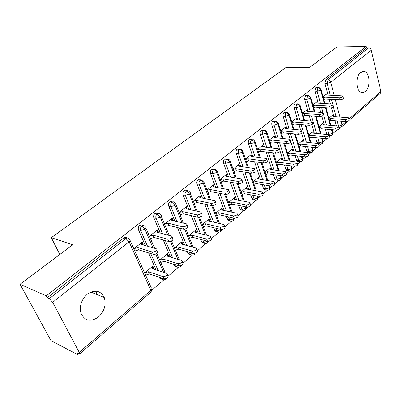 <?xml version="1.0" encoding="UTF-8"?>
<svg xmlns="http://www.w3.org/2000/svg" width="401" height="401" viewBox="0 0 401 401"><rect width="100%" height="100%" fill="white"/><g stroke="black" fill="none" stroke-linecap="round" stroke-linejoin="round"><path stroke-width="0.6" d="M87.212 294.294C94.781 289.342 100.461 290.404 104.245 297.472C106.38 304.645 104.481 311.131 98.536 316.94C90.596 322.329 84.731 321.056 80.942 313.116C79.308 305.958 81.398 299.687 87.212 294.294M360.694 72.36L364.429 71.443C370.073 72.676 370.709 87.448 365.351 91.473L363.371 92.521L361.341 92.41C355.827 90.997 355.311 76.21 360.694 72.36M77.533 354.554L76.626 352.855L79.473 354.068L79.233 352.359L52.681 302.304L49.288 298.655L47.263 297.748L46.27 295.888L20.05 284.244L50.982 340.649L77.533 354.554L78.416 353.787M151.924 290.169L163.809 279.878M168.295 275.998L178.239 267.392M183.187 263.106L192.204 255.302M197.588 250.645L205.728 243.597M211.512 238.595L218.831 232.259M221.618 229.848L222.009 229.507M224.991 226.926L231.527 221.267M234.279 218.891L235.156 218.129M238.039 215.633L243.843 210.61M246.56 208.259L247.888 207.111M250.68 204.69L255.793 200.269M258.475 197.949L260.224 196.43M262.936 194.084L267.392 190.229M270.043 187.934L272.189 186.074M274.82 183.798L278.655 180.48L277.723 180.255L277.021 179.202L275.652 174.951M281.276 178.214L283.798 176.029M286.349 173.823L289.597 171.011L288.75 170.821L288.013 169.728L286.625 165.277M292.189 168.766L295.061 166.28M297.537 164.139L300.229 161.809M302.8 159.583L305.998 156.816M288.304 155.563L290.134 155.012L305.061 156.836C307.627 156.611 308.74 155.909 308.399 154.726L310.564 152.861M313.116 150.656L316.625 147.618M318.975 145.583L320.62 144.16M323.151 141.969L326.945 138.681M329.256 136.686L330.404 135.693M332.915 133.518L336.985 129.994M339.246 128.039L339.933 127.448M20.05 284.244L72.751 244.785L51.308 237.683L59.804 254.48M51.308 237.683L286.063 67.368L309.422 67.589L337.025 46.917L366.093 46.446L366.449 47.96L325.752 79.809L327.978 79.864L368.654 47.93L366.449 47.96M368.654 47.93C369.943 48.05 370.815 48.797 371.261 50.18L380.89 91.498L380.338 93.298L349.076 120.39M46.27 295.888L366.093 46.446M95.578 291.151L97.318 294.68M327.211 95.087L326.86 93.784L323.061 96.836M328.91 118.26L332.624 115.142L332.995 116.516M336.339 125.769L335 120.796M333.863 116.576L331.527 107.904M330.424 103.824L329.201 99.283M328.083 95.127L324.905 83.328L325.752 79.809M47.263 297.748L123.734 237.908C124.911 237.086 125.969 237.116 126.901 238.004M161.909 279.021L159.668 278.204L159.242 277.276M155.969 269.803L148.555 252.876M145.352 245.557L138.51 229.928C137.949 228.244 138.315 226.765 139.608 225.482C140.726 224.7 141.733 224.735 142.626 225.588M156.751 249.888L157.272 251.096C159.397 251.798 155.327 255.046 153.232 254.299L152.225 251.973C154.315 252.71 158.4 249.472 156.27 248.775L141.563 244.44L141.829 242.394L142.826 244.66L143.287 244.289L142.29 242.019L133.824 248.82M134.846 251.096L134.731 250.841M153.327 268.936L153.804 268.249L152.846 266.058L144.631 272.956M145.613 275.151L149.378 273.953L163.909 278.85L162.936 276.61C166.355 276.319 167.663 275.241 166.861 273.372L152.19 268.565L152.395 266.439L153.357 268.625M178.049 267.372L174.224 265.888L173.458 264.184M170.47 257.111L163.232 239.983M160.305 233.061L153.874 217.843C153.337 216.179 153.698 214.725 154.946 213.477C156.009 212.736 156.971 212.776 157.829 213.598M172.159 237.197L172.671 238.435C173.392 240.149 172.074 241.171 168.711 241.507L167.743 239.196C171.107 238.861 172.435 237.838 171.718 236.129L156.851 232.134L157.037 230.179L157.989 232.44L158.44 232.069L157.483 229.818L149.448 236.274M168.069 256.389L168.515 255.853L167.593 253.678L159.788 260.229M160.731 262.409L164.3 261.342L178.921 265.878L177.989 263.652C181.312 263.372 182.6 262.334 181.848 260.545L167.027 256.079L167.157 254.044L168.079 256.219M190.43 254.51L188.315 253.963L187.262 251.577M184.525 244.866L177.473 227.583M174.786 221.001L168.726 206.159C168.22 204.51 168.565 203.081 169.773 201.873C170.791 201.162 171.708 201.207 172.53 202.004M172.766 220.51L173.092 220.249L172.179 218.014L164.545 224.149M182.325 244.259L182.746 243.853L181.864 241.698L174.45 247.923M204.019 242.821L201.964 242.404L200.67 239.427M198.149 233.031L191.287 215.633M188.816 209.362L183.097 194.856C182.61 193.227 182.951 191.823 184.119 190.645L185.488 190.169L186.806 190.776M187.072 208.976L186.395 206.6L179.147 212.42M196.179 232.535L196.53 232.239L195.683 230.099L188.635 236.014M217.182 231.497L215.182 231.197L213.693 227.703M211.362 221.593L204.7 204.109M202.415 198.114L197.006 183.919C196.54 182.305 196.871 180.921 198.004 179.783L200.7 179.869M200.916 197.808L200.154 195.548L193.277 201.071M209.638 221.192L209.878 220.991L209.066 218.866L202.375 224.48M229.593 220.685L227.994 220.324L226.339 216.38M224.179 210.52L217.718 192.981M215.598 187.232L210.47 173.327C210.024 171.728 210.35 170.37 211.452 169.262L214.154 169.312M214.279 186.991L213.482 184.841L206.956 190.084M222.68 210.199L222.034 207.979L215.678 213.312M241.883 210.074L240.42 209.773L238.625 205.427M236.62 199.798L230.354 182.224M228.385 176.701L223.517 163.067C223.091 161.478 223.412 160.144 224.475 159.067L227.187 159.087M227.126 176.495L226.4 174.465L220.204 179.442M235.317 199.548L234.605 197.422L228.575 202.485M253.818 199.783L252.475 199.528L250.565 194.826M248.695 189.412L242.625 171.823M240.785 166.5L236.164 153.117C235.758 151.548 236.069 150.235 237.101 149.187L239.818 149.172M239.587 166.325L238.926 164.41L233.046 169.127M247.502 189.202L246.805 187.182L241.081 191.989M265.397 189.788L264.169 189.578L263.512 188.575L262.169 184.565M260.424 179.342L254.545 161.753M252.825 156.621L248.43 143.473C248.039 141.914 248.344 140.626 249.347 139.603L252.064 139.563M251.678 156.47L251.071 154.656L245.497 159.127M259.282 179.162L258.64 177.247L253.211 181.803M276.645 180.084L275.522 179.909L274.82 178.856L273.452 174.62M271.818 169.573L266.124 151.999M264.52 147.037L260.329 134.109C259.958 132.571 260.254 131.302 261.231 130.305L263.943 130.24M263.417 146.911L262.861 145.187L257.577 149.428M270.725 169.417L270.134 167.598L264.981 171.924M287.577 170.651L286.555 170.505L285.813 169.417L284.419 164.976M282.885 160.094L277.382 142.54M275.873 137.738L271.883 125.027C271.522 123.503 271.818 122.25 272.765 121.277L275.472 121.192M274.815 137.633L274.304 135.994L269.297 140.014M281.838 159.959L281.296 158.23L276.414 162.33M298.204 161.483L297.266 161.362L296.494 160.24L295.091 155.618M293.652 150.886L288.324 133.373M286.905 128.716L283.101 116.205C282.755 114.691 283.041 113.463 283.963 112.516L286.665 112.405M285.893 128.626L285.417 127.067L280.675 130.876M292.645 150.771L292.144 149.122L287.517 153.007M308.539 152.57L307.682 152.47L306.88 151.312L305.472 146.535M304.118 141.944L301.577 133.332M300.575 129.934L298.966 124.475M297.632 119.954L293.848 106.486L294.128 105.047L294.845 103.999L297.537 103.874M296.66 119.884L296.219 118.395L291.727 121.999M303.151 141.844L302.685 140.275L298.304 143.954M317.286 143.307L315.577 137.708M314.304 133.252L311.858 124.716M310.785 120.962L309.316 115.834M308.063 111.443L304.59 99.303L305.417 95.724L308.103 95.578M307.126 111.383L306.715 109.959L302.469 113.373M313.371 133.167L312.94 131.663L308.79 135.147M326.885 134.4L325.417 129.132M324.214 124.801L321.833 116.23M320.735 112.265L319.397 107.438M318.209 103.172L314.885 91.202L315.702 87.679L318.374 87.518M317.306 103.122L316.925 101.764L312.905 104.992M323.316 124.726L322.915 123.292L318.99 126.586M324.314 103.498L320.68 90.21C320.153 88.761 319.236 87.939 317.928 87.754L315.702 87.679M330.459 135.683L329.853 135.593L332.013 135.182L332.479 133.363L331.467 129.648M330.269 125.282L325.487 107.799M235.357 199.518L234.836 199.417M222.811 210.089L222.269 209.974M200.996 197.743L200.42 197.628M209.878 220.991L209.302 220.856M187.267 208.816L186.665 208.68M196.53 232.239L195.924 232.089M173.092 220.249L172.45 220.094M182.746 243.853L182.109 243.678M158.44 232.069L157.763 231.888M168.515 255.853L167.839 255.648M143.287 244.289L142.566 244.079M153.804 268.249L153.087 268.013M314.239 111.844L310.429 98.325C309.888 96.862 308.96 96.024 307.647 95.824L305.417 95.724M320.66 144.154L320.008 144.044L322.244 143.648L322.695 141.824L321.697 138.305M320.434 133.814L315.487 116.265M303.883 120.435L299.883 106.666C299.326 105.192 298.389 104.345 297.076 104.125L294.845 103.999M310.595 152.856L309.883 152.726L312.204 152.35L312.635 150.525L311.672 147.212M310.324 142.586L305.206 124.987M293.236 129.282L289.031 115.257C288.459 113.764 287.512 112.902 286.194 112.666L283.963 112.516M300.244 161.809L299.467 161.648L301.883 161.297L302.294 159.468L301.367 156.385M299.938 151.618L294.645 133.969M282.284 138.395L277.863 124.094C277.271 122.591 276.314 121.709 274.996 121.458L272.765 121.277M286.555 170.505L288.75 170.821C289.156 171.182 289.993 171.077 291.251 170.51L291.657 168.666L290.78 165.844M289.256 160.921L283.783 143.237M271.016 147.789L266.359 133.202C265.748 131.678 264.78 130.786 263.462 130.515L261.231 130.305M275.522 179.909L277.723 180.255C278.124 180.65 278.991 180.555 280.334 179.974L280.71 178.129L279.898 175.593M278.274 170.51L272.615 152.791M259.422 157.483L254.505 142.581C253.873 141.047 252.901 140.134 251.577 139.844L249.347 139.603M267.362 190.224L266.369 189.959C266.75 190.395 267.662 190.31 269.096 189.713L269.442 187.874L268.715 185.653M266.976 180.39L261.126 162.656M247.477 167.483L242.289 152.25C241.638 150.701 240.65 149.768 239.327 149.458L237.101 149.187M255.748 200.264L254.67 199.944C255.056 200.425 256.008 200.355 257.522 199.743L257.843 197.904L257.206 196.044M255.347 190.585L249.307 172.846M235.176 177.808L229.688 162.22C229.016 160.656 228.019 159.708 226.695 159.377L224.475 159.067M243.778 210.605L242.615 210.224C242.971 210.751 243.968 210.7 245.602 210.079L245.888 208.239L245.377 206.781M243.377 201.107L237.136 183.382M222.5 188.485L216.685 172.51C215.994 170.926 214.986 169.964 213.663 169.608L211.452 169.262M231.447 221.262L230.184 220.816C230.525 221.392 231.567 221.362 233.312 220.725L233.567 218.896L233.202 217.883M231.051 211.979L224.615 194.285M209.437 199.523L203.267 183.132C202.55 181.533 201.528 180.545 200.209 180.169L198.004 179.783M218.725 232.249L217.367 231.733C217.903 231.507 216.66 232.806 220.645 231.708L220.675 229.377M218.355 223.212L211.718 205.573M195.969 210.946L189.407 194.099C188.665 192.485 187.633 191.477 186.315 191.076L184.119 190.645M205.277 234.836L198.425 217.252M205.598 243.587L204.139 242.981C204.731 242.836 203.703 244.204 207.578 243.036L207.778 241.262M182.079 222.781L175.087 205.432L171.959 202.345L169.773 201.873M191.793 246.871L184.666 229.187M192.044 255.287L190.485 254.585C190.61 255.282 191.813 255.327 194.084 254.73L194.39 253.402M167.753 235.056L160.28 217.152L157.117 213.999L154.946 213.477M177.899 259.347L170.415 241.422M174.224 265.888L176.385 266.565C176.295 267.322 177.553 267.397 180.154 266.8L180.495 265.853M152.976 247.798L144.956 229.277L141.764 226.054L139.608 225.482M163.578 272.294L155.653 253.988M163.583 279.853L161.814 278.931C162.22 278.69 161.819 280.705 165.763 279.276L166.084 278.665M342.945 96.42L343.351 97.984C343.562 98.932 342.484 99.543 340.113 99.809L339.577 97.749C341.948 97.478 343.025 96.872 342.815 95.929L327.066 95.082L326.564 94.019M340.113 99.809L325.151 99.087L323.787 99.508M339.577 97.749L324.599 97.067L323.236 97.488M324.599 97.067L325.151 99.087M348.619 118.285L349 119.759C349.226 120.761 348.168 121.373 345.827 121.598L345.301 119.603C347.647 119.373 348.71 118.761 348.484 117.764L332.855 116.506L332.339 115.383M329.096 118.947L330.439 118.536L345.301 119.603M329.632 120.907L330.975 120.501L345.827 121.598M330.975 120.501L330.439 118.536M332.98 104.636L333.396 106.185C333.632 107.172 332.539 107.804 330.118 108.069L329.557 105.994C331.983 105.724 333.076 105.097 332.84 104.115L317.096 103.112L316.625 102.004M330.118 108.069L315.131 107.187L313.652 107.643M329.557 105.994L314.559 105.152L313.081 105.608M314.559 105.152L315.131 107.187M322.735 113.087L323.156 114.621C323.422 115.653 322.314 116.3 319.838 116.571L319.251 114.48C321.732 114.205 322.84 113.558 322.579 112.531L306.84 111.363L306.404 110.21M319.838 116.571L304.83 115.518L303.231 116.009M319.251 114.48L304.234 113.463L302.635 113.954M304.234 113.463L304.83 115.518M312.189 121.789L312.62 123.302C312.915 124.375 311.793 125.047 309.256 125.318L308.65 123.207C311.186 122.932 312.309 122.26 312.018 121.192L296.299 119.854L295.898 118.651M309.256 125.318L294.234 124.084L292.509 124.611M308.65 123.207L293.617 122.014L291.893 122.546M293.617 122.014L294.234 124.084M301.331 130.741L301.773 132.235C302.098 133.353 300.961 134.049 298.364 134.325L297.727 132.195C300.329 131.919 301.467 131.222 301.146 130.109L285.452 128.591L285.091 127.333L285.472 128.591M298.364 134.325L283.332 132.901L281.477 133.468M297.727 132.195L282.69 130.811L280.83 131.378M282.69 130.811L283.332 132.901M338.885 126.681L339.276 128.14C339.527 129.182 338.454 129.814 336.058 130.039L335.517 128.029C337.913 127.799 338.985 127.167 338.735 126.125L323.106 124.711L322.62 123.538M319.171 127.242L320.63 126.796L335.517 128.029M319.727 129.217L321.181 128.776L336.058 130.039M321.181 128.776L320.63 126.796M328.875 135.312L329.271 136.751C329.552 137.839 328.469 138.495 326.018 138.721L325.452 136.691C327.903 136.46 328.99 135.809 328.715 134.726L313.091 133.142L312.635 131.919M308.97 135.764L310.544 135.282L325.452 136.691M309.547 137.754L311.121 137.277L326.018 138.721M311.121 137.277L310.544 135.282M318.579 144.195L318.985 145.613C319.296 146.746 318.199 147.423 315.687 147.648L315.101 145.603C317.612 145.373 318.71 144.696 318.404 143.568L302.795 141.809L302.374 140.535M298.474 144.525L300.174 144.009L315.101 145.603M299.076 146.535L300.775 146.019L315.687 147.648M300.775 146.019L300.174 144.009M287.677 153.538L289.512 152.987L304.444 154.776C307.016 154.545 308.133 153.844 307.793 152.671L292.204 150.721L291.823 149.393L292.229 150.721M290.134 155.012L289.512 152.987M290.149 139.959L290.6 141.433C290.956 142.601 289.803 143.322 287.141 143.598L286.484 141.453C289.146 141.172 290.304 140.45 289.948 139.292L274.284 137.578L273.963 136.265L274.379 137.588M287.141 143.598L272.109 141.974L270.114 142.581M286.484 141.453L271.442 139.869L269.442 140.475M271.442 139.869L272.109 141.974M297.081 162.736L297.502 164.109C297.878 165.337 296.75 166.064 294.118 166.295L293.477 164.22C296.113 163.984 297.241 163.257 296.87 162.034L281.312 159.889L280.966 158.505L281.407 159.899M276.57 162.816L278.54 162.22L293.477 164.22M277.216 164.856L279.186 164.265L294.118 166.295M279.186 164.265L278.54 162.22M278.63 149.458L279.086 150.911C279.477 152.129 278.309 152.876 275.582 153.152L274.896 150.992C277.627 150.706 278.795 149.959 278.409 148.751L262.79 146.836L262.51 145.468L262.961 146.856M275.582 153.152L260.555 151.317L258.414 151.969M274.896 150.992L259.858 149.192L257.713 149.849M259.858 149.192L260.555 151.317M285.853 172.425L286.274 173.768C286.685 175.052 285.547 175.803 282.845 176.039L282.184 173.944C284.88 173.708 286.028 172.951 285.617 171.678L270.099 169.327L269.793 167.884L270.269 169.352M265.126 172.365L267.241 171.728L282.184 173.944M265.803 174.42L267.918 173.783L282.845 176.039M267.918 173.783L267.241 171.728M266.755 159.247L267.221 160.681C267.647 161.944 266.464 162.721 263.668 163.006L262.951 160.826C265.753 160.535 266.936 159.763 266.51 158.5L250.946 156.375L250.71 154.941L251.201 156.405M263.668 163.006L248.65 160.941L246.354 161.638M262.951 160.826L247.928 158.801L245.623 159.498M247.928 158.801L248.65 160.941M274.279 182.4L274.71 183.723C275.161 185.056 274.003 185.838 271.236 186.074L270.545 183.964C273.312 183.723 274.474 182.941 274.023 181.613L258.55 179.041L258.289 177.543L258.81 179.082M253.342 182.194L255.612 181.518L270.545 183.964M254.049 184.27L256.314 183.588L271.236 186.074M256.314 183.588L255.612 181.518M254.51 169.342L254.981 170.751C255.447 172.074 254.244 172.876 251.377 173.167L250.63 170.966C253.502 170.676 254.705 169.869 254.244 168.55L238.735 166.199L238.555 164.706L239.091 166.255M251.377 173.167L236.379 170.866L233.918 171.608M250.63 170.966L235.628 168.706L233.161 169.453M235.628 168.706L236.379 170.866M262.354 192.686L262.79 193.974C263.277 195.367 262.104 196.184 259.267 196.42L258.545 194.295C261.387 194.054 262.56 193.237 262.074 191.853L246.66 189.051L246.445 187.488L247.006 189.117M241.201 192.33L243.628 191.603L258.545 194.295M241.933 194.415L244.359 193.693L259.267 196.42M244.359 193.693L243.628 191.603M241.873 179.758L242.354 181.137C242.856 182.52 241.638 183.357 238.695 183.648L237.918 181.432C240.861 181.132 242.084 180.295 241.582 178.921L226.149 176.335L226.019 174.771L226.605 176.41M238.695 183.648L223.728 181.097L221.096 181.889M237.918 181.432L222.941 178.921L220.304 179.713M222.941 178.921L223.728 181.097M250.054 203.287L250.495 204.55C251.026 206.004 249.833 206.851 246.926 207.091L246.174 204.946C249.086 204.7 250.279 203.853 249.748 202.41L234.4 199.367L234.234 197.733L234.851 199.457M228.68 202.771L231.277 201.999L246.174 204.946M229.442 204.876L232.039 204.104L246.926 207.091M232.039 204.104L231.277 201.999M228.831 190.51L229.317 191.858C229.863 193.302 228.625 194.174 225.603 194.47L224.791 192.234C227.818 191.934 229.056 191.061 228.515 189.628L213.167 186.791L213.091 185.157L213.733 186.891M225.603 194.47L210.675 191.648L207.858 192.495M224.791 192.234L209.858 189.457L207.036 190.305M209.858 189.457L210.675 191.648M237.367 214.229L237.808 215.457C238.379 216.971 237.176 217.853 234.189 218.104L233.402 215.944C236.395 215.688 237.603 214.811 237.031 213.302L221.763 210.009L221.648 208.299L222.324 210.124M215.768 213.543L218.54 212.715L233.402 215.944M216.56 215.658L219.332 214.836L234.189 218.104M219.332 214.836L218.54 212.715M215.357 201.613L215.853 202.936C216.44 204.44 215.182 205.342 212.084 205.648L211.232 203.397C214.34 203.086 215.598 202.179 215.011 200.68L199.768 197.583L199.748 195.873L200.455 197.718M212.084 205.648L197.202 202.545L194.199 203.442M211.232 203.397L196.35 200.335L193.337 201.232M196.35 200.335L197.202 202.545M224.269 225.517L224.715 226.715C225.332 228.294 224.104 229.212 221.041 229.467L220.224 227.292C223.292 227.031 224.52 226.114 223.903 224.54L208.726 220.981L208.67 219.197L209.412 221.136M202.44 224.65L205.402 223.778L220.224 227.292M203.267 226.786L206.229 225.913L221.041 229.467M206.229 225.913L205.402 223.778M201.437 213.081L201.939 214.375C202.57 215.944 201.292 216.891 198.109 217.202L197.222 214.931C200.41 214.61 201.693 213.668 201.061 212.104L185.929 208.72L185.974 206.936L186.751 208.906M198.109 217.202L183.287 213.793L180.084 214.751M197.222 214.931L182.4 211.563L179.187 212.525M182.4 211.563L183.287 213.793M210.741 237.176L211.192 238.339C211.853 239.988 210.61 240.946 207.462 241.207L206.605 239.011C209.758 238.745 211.006 237.793 210.345 236.149L195.272 232.304L195.272 230.44L196.094 232.51M188.681 236.119L191.838 235.192L206.605 239.011M189.548 238.269L192.701 237.342L207.462 241.207M192.701 237.342L191.838 235.192M187.046 224.936L187.553 226.204C188.229 227.843 186.931 228.826 183.658 229.146L182.731 226.856C186.009 226.53 187.312 225.547 186.64 223.913L171.633 220.234L171.743 218.365L172.605 220.47M183.658 229.146L168.911 225.417L165.498 226.435M182.731 226.856L167.984 223.172L164.56 224.189M167.984 223.172L168.911 225.417M196.766 249.216L197.217 250.349C197.924 252.074 196.66 253.066 193.427 253.337L192.535 251.126C195.773 250.856 197.041 249.858 196.335 248.144L181.377 243.998L181.442 242.054L182.33 244.209M174.47 247.968L177.833 246.981L192.535 251.126M175.372 250.134L178.731 249.146L193.427 253.337M178.731 249.146L177.833 246.981M168.711 241.507L154.049 237.437L150.47 238.495M167.743 239.196L153.077 235.171L149.498 236.234M153.077 235.171L154.049 237.437M182.315 261.668L182.771 262.77C183.528 264.565 182.239 265.602 178.921 265.878M159.839 260.189L163.362 259.161L177.989 263.652M164.3 261.342L163.362 259.161M153.232 254.299L138.676 249.868L135.047 250.936M152.225 251.973L137.663 247.587L134.024 248.66M137.663 247.587L138.676 249.868M167.367 274.54L167.829 275.612C168.631 277.487 167.322 278.565 163.909 278.85M144.826 272.79L148.4 271.753L162.936 276.61M145.493 274.88L145.809 274.991M149.378 273.953L148.4 271.753M371.261 50.18L330.7 82.28L334.173 95.388M335.286 99.573L339.908 116.992M341.035 121.242L342.053 125.082L346.073 121.608M348.855 119.197L380.89 91.498M338.76 126.15L342.053 125.082L341.567 126.901L339.436 127.363L338.955 126.957M330.294 95.217L327.126 83.388L327.978 79.864C329.281 80.04 330.188 80.842 330.7 82.28L327.126 83.388L324.905 83.328M79.233 352.359L150.896 290.384L129.102 241.823L52.681 302.304M49.288 298.655L125.869 238.53L123.734 237.908M79.588 353.973L150.891 292.169L150.896 290.384C152.114 289.196 152.23 288.314 151.247 287.738L130.14 240.58M129.102 241.823L125.869 238.53C127.292 237.593 128.455 237.773 129.368 239.076L129.588 239.357C130.566 239.853 130.4 240.675 129.102 241.823M338.549 126.019L337.191 120.962M336.058 116.726L333.421 106.892M332.655 104.014L331.411 99.388M320.424 103.288L317.116 91.293L320.68 90.21L320.96 89.147L319.046 87.538L317.928 87.754L317.111 91.288L314.885 91.202M332.033 129.698L332.72 132.2L332.479 133.363L329.01 134.385L327.612 129.322M339.993 127.438L339.061 127.333M326.82 134.185L329.01 134.385L329.853 135.593L328.93 135.508M326.414 124.977L321.607 107.568M316.985 142.636L319.181 142.861L317.777 137.924M316.504 133.453L311.537 115.989M310.284 111.588L306.82 99.413L304.59 99.303M306.88 151.312L309.081 151.568L307.677 146.776M306.324 142.175L301.181 124.656M299.853 120.125L296.229 107.769L293.998 107.633M296.494 160.24L298.695 160.52L297.296 155.889M295.858 151.147L290.54 133.583M289.131 128.916L285.332 116.365L283.101 116.205M285.813 169.417L288.013 169.728L291.657 168.666L291.908 167.227L291.512 165.944M285.096 160.38L279.597 142.781M278.093 137.969L274.114 125.217L271.883 125.027M274.82 178.856L277.021 179.202L280.71 178.129L280.966 176.61L280.68 175.713M274.023 169.894L268.344 152.27M266.74 147.292L262.56 134.335L260.329 134.109M263.512 188.575L265.713 188.951L264.374 184.931M262.63 179.693L256.76 162.054M255.046 156.911L250.66 143.723L248.43 143.473M251.863 198.585L254.059 198.996L252.765 195.232M250.901 189.798L244.836 172.164M243.001 166.826L238.389 153.403L236.164 153.117M239.863 208.891L242.059 209.342L240.826 205.868M238.821 200.224L232.56 182.6M230.595 177.062L225.738 163.387L223.517 163.067M227.497 219.517L229.688 220.004L228.535 216.861M226.375 210.986L219.918 193.397M217.803 187.633L212.685 173.688L210.47 173.327M214.746 230.47L216.931 231.001L215.878 228.229M213.553 222.099L206.896 204.565M204.61 198.555L199.207 184.32L197.006 183.919M201.593 241.768L203.773 242.344L202.851 239.999M200.33 233.582L193.477 216.139M191.006 209.848L185.292 195.302L183.097 194.856M188.019 253.432L190.189 254.054L189.432 252.199M186.696 245.462L179.648 228.134M176.966 221.537L170.911 206.645L168.726 206.159M174.004 265.472L176.159 266.149L175.613 264.85M172.63 257.763L165.397 240.585M162.47 233.643L156.044 218.38L153.874 217.843M159.518 277.918L161.663 278.64L161.387 278.003M158.114 270.505L150.706 253.527M147.503 246.189L140.661 230.515L138.51 229.928M308.85 95.613L307.647 95.824L306.815 99.413L310.429 98.325L310.715 97.202L308.85 95.613M322.304 138.36L322.935 140.601L322.695 141.824L319.181 142.856L320.008 144.044L318.625 143.899M296.229 107.769L299.883 106.666L300.179 105.483L298.369 103.919L297.076 104.125L296.6 104.686L296.128 106.019L296.224 107.769M312.314 147.282L312.88 149.232L312.635 150.525L309.081 151.568L309.883 152.726L307.682 152.47M287.587 112.47L286.194 112.666C285.271 113.618 284.986 114.851 285.332 116.365L289.031 115.257L289.332 114.004L287.587 112.47M302.053 156.47L302.539 158.104L302.294 159.468L298.695 160.52L299.467 161.648L297.266 161.362M276.5 121.272L274.996 121.458C274.048 122.435 273.753 123.688 274.114 125.217L277.863 124.094L278.174 122.771L276.5 121.272M265.086 130.345L263.462 130.515C262.485 131.513 262.184 132.786 262.56 134.335L266.359 133.202L266.675 131.799L265.086 130.345M253.337 139.698L251.577 139.844C250.575 140.871 250.264 142.165 250.655 143.723L254.505 142.581L254.835 141.102L253.337 139.698M269.552 185.793L269.442 187.874L265.713 188.951L266.369 189.959L264.169 189.578M241.232 149.347L239.327 149.458C238.294 150.515 237.978 151.829 238.389 153.403L242.289 152.25L242.625 150.681L241.232 149.347M258.119 196.209L257.843 197.904L254.059 198.996L254.67 199.944L252.475 199.528M228.76 159.302L226.695 159.377C225.628 160.46 225.312 161.798 225.738 163.387L229.688 162.22L230.234 161.663L230.334 160.811L228.76 159.302M246.57 207.021L245.888 208.239L242.059 209.342L242.615 210.224L240.42 209.773M215.898 169.583L213.663 169.608C212.565 170.721 212.239 172.079 212.68 173.688L216.685 172.51C217.588 171.733 217.708 171.152 217.051 170.756L215.898 169.583M234.199 218.104L233.567 218.896L229.688 220.004L230.184 220.816L227.994 220.324M202.625 180.209L200.209 180.169C199.076 181.312 198.741 182.696 199.207 184.32L203.267 183.132C204.224 182.305 204.35 181.683 203.648 181.272L202.625 180.209M221.237 229.502L216.931 231.001L217.367 231.733L215.182 231.197M188.926 191.187L187.683 190.595L186.315 191.076C185.147 192.254 184.806 193.663 185.292 195.302L189.407 194.099C190.425 193.217 190.555 192.56 189.803 192.134L188.926 191.187M174.781 202.545C173.954 201.683 173.011 201.613 171.959 202.345C170.751 203.558 170.4 204.991 170.911 206.645L175.087 205.432C176.164 204.49 176.305 203.798 175.498 203.352L174.781 202.545M207.713 241.252L203.773 242.344L204.139 242.981L201.964 242.404M160.154 214.299C159.292 213.302 158.28 213.202 157.117 213.999C155.869 215.247 155.508 216.71 156.044 218.38L160.28 217.152C161.428 216.144 161.573 215.412 160.711 214.951L160.154 214.299M193.573 253.372L190.189 254.054L190.485 254.585L188.315 253.963M145.027 226.47C144.134 225.327 143.047 225.187 141.764 226.054C140.47 227.342 140.104 228.826 140.661 230.515L144.956 229.277C146.18 228.199 146.335 227.422 145.418 226.946L145.027 226.47M178.816 265.848L176.159 266.144L176.385 266.565M163.347 278.665L161.668 278.64M159.668 278.204L161.814 278.931L161.663 278.64M305.061 156.836L304.444 154.776M104.245 297.472L90.867 292.083M364.429 71.443L362.474 71.418M348.404 120.972L341.762 126.731M321.116 89.714L324.885 103.528M326.063 107.834L330.84 125.328M332.264 134.952L332.895 132.816M310.885 97.804L314.85 111.884M316.093 116.31L321.036 133.869M322.489 143.418L323.131 141.252M300.364 106.12L304.529 120.485M305.853 125.037L310.97 142.656M312.449 152.124L313.091 149.919M289.537 114.681L293.928 129.343M295.331 134.034L300.625 151.698M302.123 161.072L302.775 158.831M278.394 123.488L283.021 138.47M284.52 143.312L289.988 161.017M291.507 170.275L292.164 167.994M266.921 132.556L271.808 147.884M273.402 152.886L279.056 170.62M280.585 179.743L281.246 177.422M255.096 141.899L260.264 157.593M261.968 162.771L267.818 180.525M269.337 189.488L270.008 187.127M242.916 151.528L248.384 167.613M250.214 172.986L256.249 190.746M257.758 199.528L258.439 197.112M230.349 161.453L236.154 177.969M238.114 183.548L244.349 201.297M245.828 209.863L246.52 207.402M217.392 171.693L223.563 188.676M225.668 194.485L232.104 212.199M233.537 220.52L234.259 218.114M204.014 182.26L210.585 199.753M212.816 205.693L219.497 223.477M220.861 231.507L221.633 229.527M190.204 193.167L197.222 211.222M199.528 217.157L206.52 235.151M207.783 242.846L208.545 241.242M175.934 204.435L183.447 223.116M185.783 228.911L193.157 247.247M194.285 254.545L194.986 253.297M161.182 216.079L169.257 235.457M171.553 240.971L179.397 259.798M180.345 266.625L180.941 265.723M145.924 228.124L154.631 248.289M156.806 253.327L165.227 272.83M165.944 279.111L166.38 278.545M151.057 292.013L151.859 289.056M308.399 154.726L307.988 153.332"/></g></svg>
